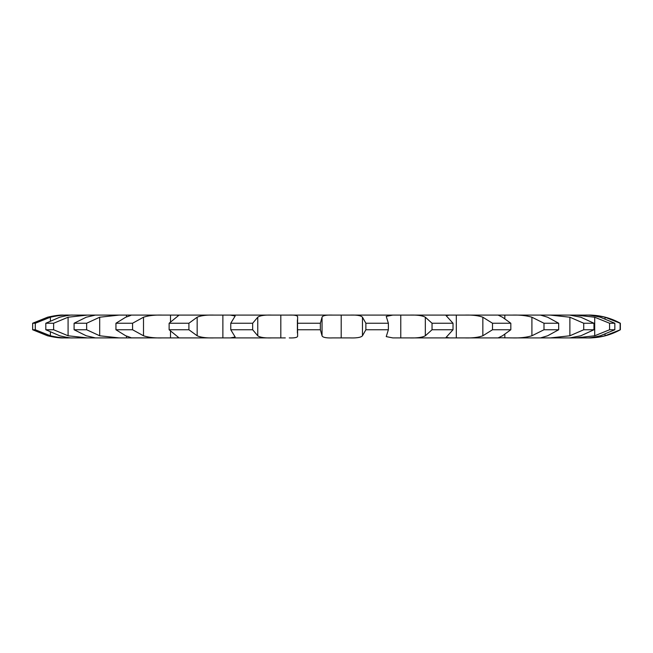 <?xml version="1.0" encoding="UTF-8"?>
<svg xmlns="http://www.w3.org/2000/svg" width="653" height="653" viewBox="0 0 653 653"><rect width="100%" height="100%" fill="white"/><g stroke="black" fill="none" stroke-linecap="round" stroke-linejoin="round"><path stroke-width="0.98" d="M620.13 329.757L620.13 323.243L605.037 317.219C597.903 315.603 592.181 314.893 587.888 315.089L588.777 315.089A65.218 65.218 0 0 1 620.35 323.243L620.35 329.757A65.218 65.218 0 0 1 588.777 337.911L587.888 337.911C592.181 338.107 597.903 337.397 605.037 335.781L620.35 329.757M588.777 315.089L72.63 315.089L87.404 315.089L68.083 317.219L53.628 323.243L45.816 323.243L59.717 317.219C66.386 315.603 70.687 314.893 72.63 315.089L72.63 315.089M588.777 337.911L585.814 337.911C588.582 338.107 593.422 337.397 600.344 335.781L614.832 329.757L614.832 323.243L600.344 317.219C593.422 315.603 588.582 314.893 585.814 315.089L575.848 315.089L594.703 317.219L609.567 323.243L614.832 323.243M614.832 329.757L609.567 329.757L594.703 335.781L575.848 337.911L585.814 337.911L569.734 337.911L580.852 335.781L593.977 329.757L593.977 323.243L580.852 317.219L569.734 315.089L550.34 315.089L569.881 317.219L583.725 323.243L593.977 323.243M593.977 329.757L583.725 329.757L569.881 335.781L550.34 337.911L569.734 337.911L540.349 337.895M540.521 337.911L512.744 337.911L540.521 337.911L547.63 335.781L558.674 329.757L558.674 323.243L547.63 317.219L540.521 315.089L512.744 315.089C519.968 314.893 526.359 315.603 531.909 317.219L543.99 323.243L558.674 323.243M558.674 329.757L543.99 329.757L531.909 335.781C526.359 337.397 519.968 338.107 512.744 337.911L498.427 337.748L502.467 335.781L510.826 329.757L510.826 323.243L502.467 317.219L498.427 315.252L499.741 315.089L465.083 315.089C472.56 314.893 478.478 315.603 482.845 317.219L492.501 323.243L510.826 323.243M510.826 329.757L492.501 329.757L482.845 335.781C478.478 337.397 472.56 338.107 465.083 337.911L499.741 337.911L449.599 337.911L446.121 337.348L453.019 329.757L453.019 323.243L446.121 315.652L449.599 315.089L409.929 315.089C417.251 314.893 422.385 315.603 425.332 317.219L432.041 323.243L453.019 323.243M453.019 329.757L432.041 329.757L425.332 335.781C422.385 337.397 417.251 338.107 409.929 337.911L449.599 337.911L392.796 337.911L386.233 336.605L388.372 329.757L388.372 323.243L386.233 316.395L392.796 315.089L350.253 315.089C357.028 314.893 361.093 315.603 362.464 317.219L365.876 323.243L388.372 323.243M388.372 329.757L365.876 329.757L362.464 335.781C361.093 337.397 357.028 338.107 350.253 337.911L332.401 337.911C326.043 338.107 322.59 337.397 322.043 335.781L320.362 329.757L320.362 323.243L322.043 317.219C322.59 315.603 326.043 314.893 332.401 315.089L289.271 315.089C295.132 314.893 297.915 315.603 297.629 317.219L297.662 316.917M285.296 337.911L271.656 337.911C264.563 338.107 259.927 337.397 257.755 335.781L252.662 329.757L252.662 323.243L257.755 317.219C259.927 315.603 264.563 314.893 271.664 315.089L230.272 315.089L235.186 315.979L230.77 323.243L252.662 323.243M252.662 329.757L230.77 329.757L235.186 337.021L230.272 337.911L271.664 337.911L213.849 337.911C206.405 338.107 200.838 337.397 197.157 335.781L188.913 329.757L188.913 323.243L197.157 317.219C200.838 315.603 206.405 314.893 213.849 315.089L176.432 315.089L178.71 315.407L169.127 323.243L188.913 323.243M188.913 329.757L169.127 329.757L178.71 337.593L176.432 337.911L213.849 337.911L162.091 337.911C154.696 338.107 148.492 337.397 143.505 335.781L132.567 329.757L132.567 323.243L143.505 317.219C148.492 315.603 154.696 314.893 162.091 315.089L130.665 315.089C132.175 314.893 130.518 315.603 125.711 317.219L115.948 323.243L132.567 323.243M131.269 337.846L162.091 337.911L119.172 337.911L99.689 335.781L86.645 329.757L86.645 323.243L99.689 317.219L119.172 315.089L95.428 315.089L86.253 317.219L74.091 323.243L86.645 323.243M86.645 329.757L74.091 329.757L86.253 335.781L95.428 337.911L119.172 337.911L87.404 337.911L68.083 335.781L53.628 329.757L53.628 323.243M72.63 337.911L87.404 337.911L72.63 337.911C70.687 338.107 66.386 337.397 59.717 335.781L45.816 329.757L53.628 329.757M72.581 337.911L68.508 337.911C63.529 338.107 57.488 337.397 50.379 335.781L35.303 329.757L35.303 323.243L50.379 317.219C57.488 315.603 63.529 314.893 68.508 315.089L72.581 315.089M47.538 335.781C54.615 337.397 59.937 338.107 63.488 337.911L68.508 337.911L63.488 337.911C59.937 338.107 54.615 337.397 47.538 335.781L32.65 329.757L35.303 329.757M126.502 315.089L126.502 316.917M170.498 315.089L170.498 321.554M222.877 315.089L222.877 337.911M280.823 315.089L280.823 337.911M341.209 315.089L341.201 337.911M400.771 315.089L400.771 337.911M456.308 315.089L456.308 337.911M504.826 315.089L504.826 318.411M543.704 315.089L543.704 315.979M289.271 337.911L289.271 337.911C295.132 338.107 297.915 337.397 297.629 335.781L297.556 329.757L320.362 329.757M130.665 337.911C132.175 338.107 130.518 337.397 125.711 335.781L115.948 329.757L132.567 329.757M131.269 315.154L130.665 315.089M32.65 329.757L32.65 323.243L47.538 317.219C54.615 315.603 59.937 314.893 63.488 315.089L63.488 315.089C59.937 314.893 54.615 315.603 47.538 317.219L32.65 323.243L35.303 323.243M297.556 329.757L297.556 323.243L320.362 323.243M297.556 323.243L297.629 317.219M609.567 329.757L609.567 323.243M583.725 329.757L583.725 323.243M543.99 329.757L543.99 323.243M492.501 329.757L492.501 323.243M432.041 329.757L432.041 323.243M365.876 329.757L365.876 323.243M230.77 329.757L230.77 323.243M169.127 329.757L169.127 323.243M115.948 329.757L115.948 323.243M74.091 329.757L74.091 323.243M45.816 329.757L45.816 323.243M605.037 335.781L605.037 334.312M605.037 318.688L605.037 317.219M594.703 335.781L594.703 317.219M569.881 335.781L569.881 317.219M543.704 337.911L543.704 337.021M531.909 335.781L531.909 317.219M504.826 337.911L504.826 334.589M482.845 335.781L482.845 317.219M425.332 335.781L425.332 317.219M362.464 335.781L362.464 317.219M322.043 335.781L322.043 317.219M257.755 335.781L257.755 317.219M197.157 335.781L197.157 317.219M170.498 337.911L170.498 331.446M143.505 335.781L143.505 317.219M126.502 337.911L126.502 336.083M99.689 335.781L99.689 317.219M68.083 335.781L68.083 317.219M50.379 335.781L50.379 332.255M50.379 320.745L50.379 317.219M297.393 319.97L297.393 333.03"/></g></svg>
